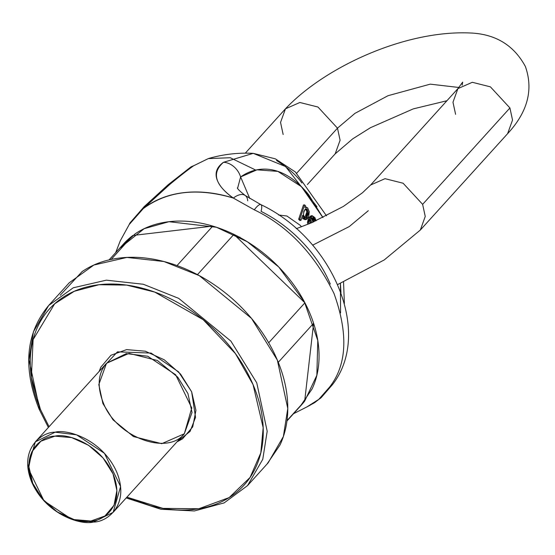 <?xml version="1.0" encoding="UTF-8"?>
<svg xmlns="http://www.w3.org/2000/svg" width="555" height="555" viewBox="0 0 555 555"><rect width="100%" height="100%" fill="white"/><g stroke="black" fill="none" stroke-linecap="round" stroke-linejoin="round"><path stroke-width="0.83" d="M126.901 497.169L150.127 505.577C165.57 509.754 180.34 511.016 194.437 509.365C208.534 507.714 220.883 503.274 231.484 496.052C242.091 488.823 250.138 479.36 255.633 467.664C261.127 455.967 263.653 442.918 263.209 428.522C262.758 414.134 259.379 399.489 253.052 384.594C246.732 369.699 237.949 355.686 226.718 342.56C215.479 329.427 202.644 318.181 188.207 308.816C173.77 299.45 158.827 292.679 143.384 288.503C127.941 284.326 113.178 283.064 99.081 284.715C84.984 286.366 72.636 290.806 62.028 298.028C51.428 305.257 43.38 314.72 37.879 326.416C32.384 338.12 29.859 351.162 30.31 365.558C30.754 379.946 34.139 394.591 40.459 409.486L49.083 426.691L40.459 409.486L31.364 377.539L33.113 339.604L54.667 303.786L74.384 291.236L99.081 284.715L126.713 285.11L154.713 292.076L203.185 319.687L235.452 353.639L253.052 384.594L263.181 427.704L260.815 452.845L250.062 477.466L229.173 497.564L198.85 508.748L162.913 508.38L126.915 497.155M177.003 441.849L190.101 431.395L195.547 417.311L191.642 391.788L178.571 371.85L151.113 353.091L117.452 351.856L99.185 371.371L100.788 367.223L110.986 355.235L126.63 349.615L145.334 351.211L164.259 359.793L180.521 374.035L191.642 391.788L195.929 410.332L192.731 426.857L182.533 438.845L176.989 441.863M60.183 295.26L82.084 271.61C92.921 264.229 105.547 259.691 119.956 257.999C134.365 256.313 149.462 257.603 165.244 261.87C181.034 266.143 196.303 273.06 211.06 282.634C225.823 292.207 238.941 303.703 250.43 317.127C261.911 330.551 270.889 344.87 277.347 360.098C283.813 375.326 287.275 390.29 287.733 405.004C288.184 419.719 285.603 433.053 279.991 445.013L266.913 464.216M126.207 497.939L160.804 509.24L194.382 510.968L224.158 502.892L247.537 485.611L268.127 462.877L283.362 436.563L287.781 408.501L277.347 360.098L251.498 318.39L199.266 275.62L163.912 261.516L126.935 257.43L93.85 265.047L69.257 282.766L48.66 305.5L73.26 287.781L106.345 280.164L143.315 284.257L178.675 298.354L230.908 341.131L256.757 382.832L267.191 431.235L262.772 459.304L247.537 485.611L262.772 459.304L267.191 431.235L256.757 382.832L230.908 341.131L178.675 298.354L143.315 284.257L106.345 280.164L73.26 287.781L48.66 305.5C25.794 333.055 22.616 367.597 39.121 409.146A2.914 1.075 -23 0 0 40.459 409.486A2.914 1.075 157 0 1 39.121 409.153L48.382 427.461M39.121 409.153A2.914 1.075 -23 0 1 39.44 408.279L29.013 359.883L33.432 331.814L48.66 305.5M297.993 408.48A119.97 87.295 -137.8 0 0 304.681 401.092L313.596 323.308A119.97 87.295 -137.8 0 0 304.896 302.815L233.919 234.383A119.97 87.295 -137.8 0 0 212.773 226.1L132.888 235.459A119.97 87.295 -137.8 0 0 120.435 247.676L144.161 228.681L168.977 221.702C156.087 223.214 144.799 227.273 135.108 233.877L120.262 247.863M286.97 420.947L301.483 404.914A119.97 87.295 -137.8 0 0 304.681 401.092L313.596 323.308L278.27 362.311L313.596 323.308A119.97 87.295 -137.8 0 0 304.896 302.815L233.919 234.383L197.462 274.642L233.919 234.383A119.97 87.295 -137.8 0 0 212.773 226.1L132.888 235.459L111.173 259.428L132.888 235.459A119.97 87.295 -137.8 0 0 123.64 243.846L109.113 259.886M212.773 226.1L177.017 265.581L212.773 226.1M304.896 302.815L268.696 342.782L304.896 302.815M304.681 401.092L287.011 420.607L304.681 401.092L316.85 375.291L317.786 340.513L304.397 301.878L278.776 267.031L247.294 241.737L216.443 227.259L168.977 221.702C181.86 220.196 195.36 221.348 209.478 225.163C223.596 228.979 237.249 235.174 250.451 243.735C263.646 252.296 275.384 262.577 285.652 274.579C295.926 286.581 303.953 299.388 309.732 313.006C315.511 326.618 318.605 340.007 319.014 353.167C319.423 366.321 317.113 378.246 312.09 388.944L300.401 406.114M93.309 522.04L71.928 519.404L44.018 500.887L27.875 467.664L35.333 441.87L55.167 432.185L76.555 434.822L104.465 453.338L120.602 486.562L113.151 512.355L93.309 522.04C106.518 522.394 130.293 505.459 116.758 472.132C102.064 438.95 66.843 428.918 55.167 432.185C41.965 431.832 18.183 448.766 31.725 482.094C46.419 515.276 81.641 525.308 93.309 522.04L90.909 521.027L74.169 519.598L57.241 511.925L42.693 499.181L32.745 483.301L28.909 466.7L31.767 451.916L40.89 441.19L54.889 436.161L71.623 437.59L88.557 445.263L103.105 458.014L113.053 473.894L116.89 490.488L114.032 505.272L104.909 515.997L90.909 521.027C79.885 524.107 46.62 514.638 32.745 483.301C19.959 451.825 42.416 435.835 54.889 436.161C65.906 433.08 99.172 442.55 113.053 473.894C125.839 505.362 103.383 521.36 90.909 521.027L93.309 522.04M113.151 512.355L184.322 433.76L191.78 407.967L175.637 374.75L147.727 356.234L126.346 353.597L106.505 363.282L98.818 384.56L102.897 403.506L113.012 419.823L133.45 436.556L161.755 443.681L184.322 433.76L192.016 412.483L187.93 393.544L177.815 377.227L157.377 360.486L129.072 353.368L106.505 363.282L35.333 441.87M253.24 153.346C237.956 152.556 222.971 154.304 208.278 158.605L193.612 165.792C187.042 170.461 178.981 176.781 169.421 184.739L143.266 208.611C167.291 190.955 197.316 187.437 233.343 198.066C224.588 191.961 219.1 185.654 216.873 179.133C214.771 172.563 216.977 166.951 223.492 162.289L253.309 153.346M276.543 160.492C288.295 168.054 296.752 175.546 301.899 182.977M314.671 402.639L318.792 399.364L306.943 406.898L314.671 402.639M308.372 406.149A130.085 94.655 -137.8 0 0 318.792 399.364L329.559 387.113C346.944 364.954 348.429 333.763 334.027 293.546C314.539 253.926 287.969 226.017 254.308 209.832L233.343 198.066A130.085 94.655 -137.8 0 0 143.266 208.611L129.225 224.484L120.248 240.877L129.225 224.484L143.266 208.611C161.394 191.024 178.169 176.747 193.612 165.792L208.285 158.605L230.235 157.724L255.723 170.066M239.975 237.124L239.441 237.2M190.268 167.416A17.496 13.618 54.9 0 1 193.612 165.792A17.496 13.618 -125.1 0 0 190.268 167.416M509.92 107.961L490.398 86.844L472.319 82.293L457.896 88.627L472.319 82.293L490.398 86.844L509.92 107.961L422.632 204.344L425.241 216.443L420.329 230.041L425.241 216.443L422.632 204.344L509.92 107.961L512.529 120.06L507.617 133.658L512.529 120.06L509.92 107.961M455.593 114.323L452.984 102.224L457.896 88.627L370.608 185.009L385.024 178.675L403.11 183.226L422.632 204.344L403.11 183.226L385.024 178.675L370.608 185.009L362.505 192.738L343.385 206.425L311.57 222.77L296.308 228.688M368.305 210.706L349.248 226.579L312.618 245.185L349.248 226.579L368.305 210.706M446.921 100.746L413.281 108.877L370.462 127.699L352.723 138.833L335.178 153.846L340.09 140.255L337.482 128.156L296.71 173.174L337.482 128.156L317.966 107.032L299.88 102.488L285.457 108.822L299.88 102.488L317.966 107.032L337.482 128.156L340.09 140.255L335.178 153.846L307.387 184.537M458.909 87.482L430.257 84.152L388.063 95.689L354.971 113.345L337.482 128.156L354.971 113.345L388.063 95.689L430.257 84.152L458.909 87.482M283.154 134.518L280.546 122.412L285.457 108.822L245.303 153.159M305.985 207.057L307.678 207.931L309.267 211.712L306.006 219.565L302.662 215.326L300.963 220.349L299.832 219.086L298.652 219.225L299.783 220.488L300.963 220.349L299.783 220.488L298.652 219.225L303.453 205.003L304.633 204.864L305.666 206.009L305.243 207.362L307.678 207.931L309.267 211.712L308.705 216.45L306.624 219.392L304.161 218.795L302.662 215.326L300.963 220.349L299.832 219.086L304.633 204.864L305.666 206.009L305.222 207.334L305.985 207.057L304.806 207.195M308.656 222.319L308.864 223.901L308.656 222.319L307.477 222.458L307.761 224.352L307.477 222.458L308.455 218.066L310.953 215.826L307.477 222.458L308.656 222.319L309.635 217.928L312.139 215.687L314.858 217.553L316.093 220.8L312.132 215.687L308.656 222.319M306.2 215.756L306.873 211.767L305.361 208.874L306.873 211.767L304.855 217.664L305.604 217.664M311.237 222.916L310.072 221.07L311.237 222.916M312.236 222.486L310.529 219.787L309.905 222.867L310.529 219.787L312.236 222.486M306.041 217.525L307.539 215.201L308.06 211.628L306.041 217.525C302.884 216.575 302.676 213.682 305.41 208.84L305.965 208.638L308.06 211.628L306.873 211.767L308.06 211.628L307.088 209.152L305.41 208.84L303.849 211.358L303.425 214.729L304.397 217.095L306.041 217.525L304.855 217.664M314.74 402.59L321.324 397.477L332.473 384.629C373.238 332.299 331.876 238.095 260.864 204.628A17.496 4.267 116.7 0 0 254.308 209.832A17.496 4.267 -63.3 0 1 260.85 204.622A17.496 4.267 -63.3 0 1 261.065 211.365C276.418 219.086 290.182 229.34 302.371 242.14C314.56 254.939 323.87 268.918 330.308 284.084M311.237 218.663L313.346 222.007L311.237 218.663L312.729 217.699L315.032 221.133L313.852 221.272L313.887 221.771L312.964 218.795L311.549 217.838L313.852 221.272L315.032 221.133L314.144 218.656L312.729 217.699L311.237 218.663M240.613 176.941L249.778 198.524L240.613 176.941L256.937 169.823L277.854 171.377L301.407 186.653L322.948 217.602L308.795 194.923C301.962 186.327 294.615 179.813 286.748 175.373C278.887 170.94 270.986 168.859 263.056 169.122C255.127 169.393 247.648 172.001 240.613 176.941A17.496 13.618 -125.1 0 0 223.492 162.289A17.496 13.618 54.9 0 1 240.613 176.941L237.568 188.395M309.905 222.867L309.961 223.45L309.905 222.867M301.962 217.393L304.827 219.704L306.006 219.565M278.568 214.979L286.914 216.02L300.248 225.33L301.511 226.794M340.964 292.742L340.43 283.376M305.444 219.523L302.85 218.795M298.652 219.225L303.453 205.003L304.633 204.864L299.832 219.086L298.652 219.225M316.995 206.717L285.582 166.555L253.233 153.346L223.492 162.289C211.51 172.785 214.799 184.711 233.343 198.066A17.496 9.317 -54.3 0 1 245.137 195.436A17.496 9.317 -54.3 0 1 247.703 200.82M340.423 283.383L340.576 312.895M144.293 206.522A17.496 7.243 44.5 0 0 143.266 208.611A17.496 7.243 -135.5 0 1 144.293 206.522M130.39 222.437A17.496 11.967 36.3 0 0 129.225 224.484A17.496 11.967 -143.7 0 1 130.39 222.437M245.137 195.436A17.496 9.317 125.7 0 0 233.343 198.066L254.308 209.832C287.969 226.017 314.539 253.926 334.027 293.546C348.429 333.763 346.944 364.954 329.559 387.113A17.496 11.967 36.3 0 0 332.639 384.386A17.496 11.967 -143.7 0 1 329.559 387.113L318.792 399.364A17.496 15.457 46.7 0 0 321.498 397.304M321.505 397.304A17.496 15.457 -133.3 0 1 318.792 399.364L314.727 402.604M208.285 158.605L190.4 167.326L168.22 184.683L144.203 206.62L130.252 222.617L120.248 240.877L115.655 252.664M293.505 413.732L306.943 406.898M285.457 108.822C324.384 67.342 404.422 30.234 469.579 32.96C495.15 33.806 513.757 44.99 525.384 66.51C533.556 89.695 527.638 112.075 507.617 133.658L420.329 230.041L384.268 259.913L337.676 284.562M457.896 88.627L462.683 82.105L462.183 85.158M184.322 433.76C167.444 455.856 116.196 437.271 103.216 402.639C96.903 386.426 97.999 373.307 106.505 363.282M312.132 215.687L310.953 215.826M344.377 303.481L343.552 281.995M326.513 215.839L295.343 171.953L275.315 158.827L253.219 153.346M260.864 204.628L245.234 195.499C240.162 191.482 237.533 188.95 237.36 187.916"/></g></svg>

